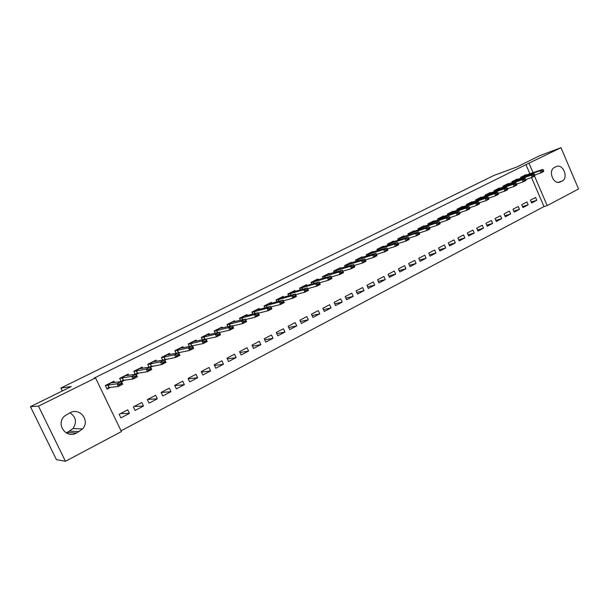 <?xml version="1.0" encoding="UTF-8"?>
<svg xmlns="http://www.w3.org/2000/svg" width="609" height="609" viewBox="0 0 609 609"><rect width="100%" height="100%" fill="white"/><g stroke="black" fill="none" stroke-linecap="round" stroke-linejoin="round"><path stroke-width="0.91" d="M121.062 430.814L543.989 206.573L547.194 205.606L534.527 176.115M121.427 431.583L65.46 461.287L38.466 406.15L95.544 377.923L121.427 431.583M38.466 406.15L30.45 406.667L56.424 459.628L65.46 461.287M30.45 406.667L71.253 386.563L60.915 388.002L493.83 175.491L516.919 166.935L539.856 155.63L560.988 147.713L578.55 188.965L547.194 205.606M60.915 388.002L62.354 390.948M143.488 406.058L141.79 402.511L133.379 406.896L135.084 410.451L143.488 406.058L134.224 406.454M128.743 375.273L128.172 374.078L119.668 378.341L121.221 381.577L123.802 380.275M124.967 380.115L121.572 381.828M170.962 391.686L169.294 388.192L161.134 392.44L162.809 395.949L170.962 391.686L161.157 392.493M156.483 361.244L155.965 360.147L147.713 364.281L149.076 367.143M153.049 365.971L150.651 367.181M197.613 377.747L195.984 374.299L188.059 378.425L189.696 381.881L197.613 377.747L188.25 378.821M183.4 347.655L182.921 346.635L174.92 350.647L176.13 353.212M180.287 352.246L178.818 352.992M223.48 364.212L221.882 360.81L214.193 364.814L215.799 368.232L223.48 364.212L214.505 365.484M209.534 334.478L209.085 333.519L201.313 337.409L202.416 339.746M206.717 338.939L206.124 339.236M248.594 351.073L247.033 347.716L239.565 351.606L241.134 354.971L248.594 351.073L239.984 352.497M234.907 321.689L234.488 320.783L226.944 324.567L227.941 326.706M272.999 338.307L271.462 334.996L264.207 338.771L265.752 342.098L272.999 338.307L264.702 339.845M259.563 309.273L259.168 308.413L251.837 312.082L252.758 314.061M296.712 325.899L295.213 322.625L288.156 326.302L289.671 329.583L296.712 325.899L288.719 327.52M283.528 297.207L283.147 296.385L276.022 299.963L276.874 301.798M319.771 313.833L318.301 310.605L311.443 314.175L312.919 317.418L319.771 313.833L312.052 315.515M306.822 285.492L306.464 284.7L299.537 288.171L300.321 289.892M342.197 302.102L340.751 298.912L334.082 302.391L335.536 305.589L342.197 302.102L334.737 303.83M329.477 274.088L329.134 273.334L322.397 276.714L323.135 278.328M364.022 290.683L362.599 287.539L356.113 290.919L357.536 294.078L364.022 290.683L356.798 292.449M351.522 263.004L351.195 262.273L344.641 265.562L345.333 267.085M385.261 279.577L383.868 276.463L377.55 279.752L378.95 282.88L385.261 279.577L378.265 281.35M372.982 252.217L372.67 251.509L366.291 254.707L366.938 256.153M405.944 268.752L404.574 265.684L398.423 268.889L399.801 271.972L405.944 268.752L399.161 270.548M393.878 241.712L393.574 241.027L387.362 244.148L387.979 245.518M426.094 258.216L424.747 255.179L418.748 258.3L420.103 261.345L426.094 258.216L419.51 260.013M414.234 231.481L413.937 230.819L407.885 233.856L408.464 235.165M445.727 247.947L444.403 244.947L438.556 247.985L439.888 250.999L445.727 247.947L439.333 249.743M434.065 221.516L433.775 220.877L427.883 223.83L428.431 225.086M464.857 237.936L463.556 234.967L457.861 237.936L459.171 240.913L464.857 237.936L458.653 239.725M453.393 211.81L453.119 211.186L447.364 214.063L447.889 215.259M483.516 228.177L482.237 225.246L476.68 228.131L477.974 231.077L483.516 228.177L477.479 229.958M472.234 202.34L471.967 201.731L466.365 204.54L466.867 205.69M501.717 218.654L500.453 215.753L495.041 218.578L496.305 221.486L501.717 218.654L495.84 220.428M490.61 193.106L490.359 192.513L484.886 195.253L485.365 196.357M519.469 209.367L518.229 206.504L512.945 209.252L514.186 212.13L519.469 209.367L513.752 211.125M508.545 184.101L508.294 183.522L502.958 186.194L503.422 187.26M536.795 200.3L535.577 197.468L530.416 200.155L531.642 202.995L536.795 200.3L531.231 202.043M526.039 175.308L525.795 174.745L520.588 177.356L521.038 178.384M543.989 206.573L531.512 177.546M529.952 173.93L525.963 164.643L94.014 378.166L95.544 377.923M517.346 179.678L517.102 179.107L511.826 181.748L512.283 182.791M528.186 204.807L526.952 201.96L521.73 204.677L522.971 207.54L528.186 204.807L522.545 206.558M499.631 188.577L499.38 187.991L493.975 190.701L494.447 191.782M510.646 213.98L509.398 211.102L504.046 213.888L505.303 216.781L510.646 213.98L504.853 215.746M481.483 197.697L481.217 197.095L475.682 199.866L476.177 200.993M492.673 223.381L491.402 220.473L485.921 223.328L487.192 226.251L492.673 223.381L486.72 225.163M462.87 207.045L462.604 206.428L456.925 209.275L457.435 210.448M474.251 233.026L472.957 230.073L467.331 233.003L468.633 235.965L474.251 233.026L468.123 234.808M443.786 216.629L443.512 215.997L437.688 218.92L438.221 220.138M455.357 242.907L454.04 239.923L448.27 242.93L449.594 245.922L455.357 242.907L449.054 244.704M424.214 226.464L423.925 225.817L417.949 228.809L418.512 230.088M435.975 253.047L434.636 250.025L428.721 253.108L430.061 256.138L435.975 253.047L429.49 254.844M404.125 236.566L403.82 235.896L397.692 238.964L398.286 240.311M416.084 263.453L414.729 260.393L408.654 263.56L410.017 266.628L416.084 263.453L409.408 265.242M383.503 246.927L383.19 246.234L376.895 249.393L377.527 250.801M395.675 274.126L394.289 271.035L388.055 274.286L389.448 277.384L395.675 274.126L388.786 275.915M362.325 257.569L362.005 256.853L355.534 260.096L356.204 261.581M374.718 285.096L373.309 281.967L366.9 285.301L368.316 288.438L374.718 285.096L367.608 286.862M340.576 268.508L340.241 267.77L333.595 271.096L334.311 272.672M353.19 296.355L351.751 293.188L345.174 296.613L346.612 299.795L353.19 296.355L345.843 298.098M318.225 279.752L317.875 278.975L311.047 282.401L311.808 284.068M331.068 307.926L329.606 304.721L322.839 308.245L324.308 311.465L331.068 307.926L323.478 309.638M295.251 291.308L294.885 290.501L287.859 294.025L288.681 295.807M308.321 319.824L306.837 316.573L299.879 320.197L301.379 323.463L308.321 319.824L300.465 321.476M271.629 303.198L271.241 302.353L264.017 305.977L264.9 307.888M284.943 332.057L283.421 328.769L276.265 332.491L277.795 335.795L284.943 332.057L276.798 333.641M247.323 315.432L246.919 314.548L239.482 318.279L240.441 320.334M260.888 344.641L259.335 341.306L251.974 345.143L253.534 348.493L260.888 344.641L252.431 346.125M222.315 328.038L221.882 327.102L214.223 330.938L215.274 333.176M236.125 357.597L234.549 354.217L226.974 358.161L228.558 361.556L236.125 357.597L227.34 358.952M196.562 341.017L196.098 340.028L188.211 343.978L189.369 346.422M193.601 345.547L192.573 346.057M210.638 370.927L209.024 367.501L201.221 371.566L202.843 375.007L210.638 370.927L201.48 372.107M170.048 354.4L169.546 353.342L161.423 357.414L162.702 360.117M166.775 359.059L164.841 360.033M184.382 384.66L182.738 381.196L174.699 385.383L176.351 388.862L184.382 384.66L174.813 385.611M142.719 368.201L142.171 367.06L133.797 371.254L135.251 374.291M139.118 372.99L136.226 374.444M157.328 398.819L155.653 395.302L147.363 399.611L149.053 403.15L157.328 398.819L147.721 399.428M114.561 382.452L113.959 381.204L105.319 385.535L107.055 389.136L110.594 387.354M129.435 413.412L127.723 409.842L119.174 414.287L120.902 417.873L129.435 413.412L120.529 413.587M76.475 433.045C66.016 439.127 55.389 423.902 64.645 415.993L69.997 412.773C79.908 407.193 90.322 420.659 82.58 428.942L76.475 433.045L67.081 432.504L66.183 432.915M525.963 164.643L560.988 147.713M555.971 166.699L556.603 166.432C563.325 163.813 568.692 178.094 562.107 181.071L559.755 182.19C553.025 184.519 547.917 170.314 554.472 167.46L555.971 166.699M533.111 172.811L529.107 163.486M69.913 412.811C76.087 416.876 77.107 422.128 72.973 428.561L67.081 432.504M543.677 170.589L542.208 170.908L543.677 170.589L543.639 171.517L541.005 172.849L540.099 170.733L520.718 177.645M542.36 171.258L541.005 172.849L534.816 175.011M523.428 175.932L542.741 169.409L540.099 170.733L542.208 170.908M543.525 170.238L542.741 169.409M534.839 175.057L534.687 174.699L533.347 175.377L534.839 175.057L534.816 175.971L532.152 177.318L531.238 175.202L511.956 182.038M533.499 175.727L532.152 177.318L525.856 179.51M514.734 180.294L533.91 173.854L531.238 175.202L533.347 175.377M534.687 174.699L533.91 173.854M525.887 179.571L524.379 179.899L524.532 180.256L525.887 179.571L525.879 180.485L523.177 181.855L522.263 179.716L503.08 186.483M524.532 180.256L523.177 181.855L516.782 184.063M505.934 184.702L524.966 178.361L522.263 179.716L524.379 179.899M525.727 179.221L524.966 178.361M516.82 184.146L516.66 183.789L515.29 184.481L515.45 184.839L516.82 184.146L516.835 185.06L514.095 186.445L513.174 184.299L494.105 190.982M515.45 184.839L514.095 186.445L507.586 188.676M497.035 189.163L515.907 182.921L513.174 184.299L515.29 184.481M516.66 183.789L515.907 182.921M507.632 188.782L507.48 188.425L506.094 189.125L506.246 189.483L507.632 188.782L507.67 189.688L504.899 191.089L503.963 188.935L485.015 195.542M506.246 189.483L504.899 191.089L498.284 193.35M488.015 193.685L506.741 187.534L503.963 188.935L506.094 189.125M507.48 188.425L506.741 187.534M498.337 193.479L498.177 193.114L496.777 193.822L496.929 194.187L498.337 193.479L498.39 194.378L495.589 195.801L494.645 193.624L475.804 200.155M496.929 194.187L495.589 195.801L488.852 198.077M478.887 198.26L497.454 192.208L494.645 193.624L496.777 193.822M498.177 193.114L497.454 192.208M488.913 198.229L488.761 197.864L487.337 198.587L487.497 198.953L488.913 198.229L488.997 199.128L486.149 200.567L485.198 198.382L466.486 204.83M487.497 198.953L486.149 200.567L479.298 202.873M469.653 202.896L488.045 196.951L485.198 198.382L487.337 198.587M488.761 197.864L488.045 196.951M479.374 203.048L479.214 202.683L477.776 203.406L477.936 203.771L479.374 203.048L479.473 203.939L476.596 205.393L475.637 203.2L457.047 209.557M477.936 203.771L476.596 205.393L469.623 207.722M460.29 207.585L478.514 201.746L475.637 203.2L477.776 203.406M479.214 202.683L478.514 201.746M469.706 207.928L469.547 207.555L468.085 208.293L468.245 208.659L469.706 207.928L469.828 208.811L466.913 210.288L465.946 208.08L447.493 214.353M468.245 208.659L466.913 210.288L459.818 212.64M450.82 212.335L468.861 206.603L465.946 208.08L468.085 208.293M469.547 207.555L468.861 206.603M459.917 212.868L459.749 212.495L458.272 213.241L458.432 213.614L459.917 212.868L460.061 213.751L457.1 215.243L456.126 213.021L437.81 219.202M458.432 213.614L457.1 215.243L449.876 217.619M441.221 217.147L459.087 211.529L456.126 213.021L458.272 213.241M459.749 212.495L459.087 211.529M449.99 217.877L449.83 217.504L448.331 218.258L448.49 218.631L449.99 217.877L450.158 218.753L447.166 220.268L446.176 218.03L428.005 224.12M448.49 218.631L447.166 220.268L439.812 222.666M431.507 222.019L449.176 216.522L446.176 218.03L448.331 218.258M449.83 217.504L449.176 216.522M439.934 222.947L439.774 222.574L438.252 223.343L438.419 223.716L439.934 222.947L440.124 223.823L437.095 225.36L436.097 223.107L418.071 229.098M438.419 223.716L437.095 225.36L429.604 227.774M421.656 226.951L439.135 221.577L436.097 223.107L438.252 223.343M439.774 222.574L439.135 221.577M429.748 228.093L429.581 227.713L428.043 228.489L428.211 228.87L429.748 228.093L429.962 228.961L426.886 230.514L425.881 228.253L408.007 234.138M428.211 228.87L426.886 230.514L419.266 232.95L417.69 233.711L417.858 234.092L419.418 233.308L418.649 231.892L401.849 237.152L397.791 239.192M411.692 231.953L428.964 226.7L425.881 228.253L428.043 228.489M429.581 227.713L428.964 226.7M419.418 233.308L419.654 234.168L416.541 235.744L415.528 233.46L397.814 239.246M417.858 234.092L416.541 235.744L408.776 238.195L407.2 239.002L407.368 239.39L408.951 238.591L408.197 237.152L391.61 242.291L387.461 244.369M417.69 233.711L415.528 233.46L418.649 231.892M408.951 238.591L409.218 239.444L406.058 241.042L405.031 238.751L387.484 244.422M407.368 239.39L406.058 241.042L398.149 243.516M407.2 239.002L405.031 238.751L408.197 237.152M398.339 243.943L398.172 243.562L396.566 244.369L396.741 244.757L398.339 243.943L398.629 244.795L395.424 246.417L394.396 244.102L377.017 249.675M396.741 244.757L395.424 246.417L387.37 248.906M380.983 247.345L397.601 242.489L394.396 244.102L396.566 244.369M398.172 243.562L397.601 242.489M387.583 249.37L387.408 248.99L385.786 249.804L385.954 250.192L387.583 249.37L387.903 250.215L384.652 251.86L383.609 249.538L366.412 254.988M385.954 250.192L384.652 251.86L376.446 254.364M370.478 252.613L386.86 247.893L383.609 249.538L385.786 249.804M387.408 248.99L386.86 247.893M376.674 254.882L376.499 254.486L374.855 255.323L375.03 255.711L376.674 254.882L377.017 255.711L373.728 257.379L372.678 255.042L355.664 260.378M375.03 255.711L373.728 257.379L365.362 259.898M359.828 257.95L375.974 253.382L372.678 255.042L374.855 255.323M376.499 254.486L375.974 253.382M365.621 260.462L365.438 260.066L363.771 260.911L363.946 261.307L365.621 260.462L365.986 261.291L362.652 262.974L361.594 260.622L344.77 265.836M363.946 261.307L362.652 262.974L354.149 265.501M349.033 263.362L364.936 258.939L361.594 260.622L363.771 260.911M365.438 260.066L364.936 258.939M338.094 268.843L353.738 264.58L354.803 266.94L351.416 268.653L350.35 266.285L333.724 271.37M352.71 266.978L354.4 266.118L354.225 265.722L352.527 266.582L351.416 268.653L342.783 271.172M352.527 266.582L350.35 266.285L353.738 264.58L354.225 265.722M354.803 266.94L354.4 266.118M327.01 274.4L342.38 270.297L343.461 272.672L340.028 274.408L338.947 272.025L322.526 276.981M341.306 272.725L343.027 271.858L342.852 271.462L341.131 272.33L340.028 274.408L331.25 276.935M341.131 272.33L338.947 272.025L342.38 270.297L342.852 271.462M343.461 272.672L343.027 271.858M315.767 280.033L316.703 280.193L330.87 276.09L331.951 278.488L328.472 280.247L327.383 277.849L311.169 282.675M329.751 278.564L331.494 277.681L331.311 277.285L329.568 278.161L328.472 280.247L319.55 282.766M329.568 278.161L327.383 277.849L330.87 276.09L331.311 277.285M331.951 278.488L331.494 277.681M304.371 285.75L305.208 285.948L319.185 281.975L320.281 284.388L316.749 286.169L315.645 283.756L299.658 288.445M318.02 284.479L319.794 283.588L319.611 283.185L317.837 284.076L316.749 286.169L307.674 288.681M317.837 284.076L315.645 283.756L319.185 281.975L319.611 283.185M320.281 284.388L319.794 283.588M292.815 291.544L293.607 291.764L307.339 287.943L308.443 290.371L304.858 292.183L303.746 289.747L287.981 294.292M306.129 290.485L307.918 289.579L307.735 289.176L305.939 290.082L304.858 292.183L295.631 294.68M305.939 290.082L303.746 289.747L307.339 287.943L307.735 289.176M308.443 290.371L307.918 289.579M281.092 297.42L281.891 297.656L295.312 293.995L296.431 296.438L292.8 298.273L291.673 295.829L276.143 300.222M294.056 296.575L295.875 295.662L295.692 295.251L293.865 296.172L292.8 298.273L283.406 300.762M293.865 296.172L291.673 295.829L295.312 293.995L295.692 295.251M296.431 296.438L295.875 295.662M269.208 303.373L269.924 303.647L283.116 300.138L284.243 302.597L280.559 304.462L279.417 301.995L264.139 306.243M281.807 302.757L283.657 301.828L283.467 301.417L281.617 302.346L280.559 304.462L270.997 306.928M281.617 302.346L279.417 301.995L283.116 300.138L283.467 301.417M284.243 302.597L283.657 301.828M257.158 309.418L257.828 309.722L270.739 306.373L271.88 308.847L268.135 310.742L266.986 308.261L251.959 312.341M269.376 309.029L271.256 308.085L271.066 307.674L269.186 308.618L268.135 310.742L258.399 313.186M269.186 308.618L266.986 308.261L270.739 306.373L271.066 307.674M271.88 308.847L271.256 308.085M244.932 315.546L245.572 315.881L258.17 312.699L259.327 315.188L255.529 317.106L254.372 314.609L239.596 318.537M256.762 315.401L258.665 314.442L258.475 314.023L256.572 314.982L255.529 317.106L245.61 319.527M256.572 314.982L254.372 314.609L258.17 312.699L258.475 314.023M259.327 315.188L258.665 314.442M243.958 321.864L245.891 320.89L245.693 320.471L243.76 321.445L242.732 323.577L241.56 321.065L227.058 324.818L232.684 321.986L245.419 319.116L246.592 321.628L242.732 323.577L232.63 325.952M243.76 321.445L241.56 321.065L245.419 319.116L245.693 320.471M246.592 321.628L245.891 320.89M230.956 328.426L232.92 327.429L232.722 327.01L230.765 328L229.738 330.139L228.558 327.612L214.338 331.189L220.093 328.304L232.478 325.632L233.658 328.16L229.738 330.139L219.446 332.468M230.765 328L228.558 327.612L232.478 325.632L232.722 327.01M233.658 328.16L232.92 327.429M207.174 334.478L207.639 334.904L219.339 332.248L220.527 334.798L216.553 336.807L215.358 334.257L201.427 337.652M217.763 335.087L219.758 334.075L219.552 333.656L217.565 334.661L216.553 336.807L206.048 339.084M217.565 334.661L215.358 334.257L219.339 332.248L219.552 333.656M220.527 334.798L219.758 334.075M194.21 340.971L194.621 341.436L205.994 338.969L207.197 341.535L203.162 343.575L201.952 341.002L188.326 344.207M204.358 341.847L206.382 340.827L206.185 340.401L204.16 341.421L203.162 343.575L191.706 345.942M204.16 341.421L201.952 341.002L205.994 338.969L206.185 340.401M207.197 341.535L206.382 340.827M178.437 352.771L178.947 352.512M181.063 347.564L181.406 348.066L192.452 345.79L193.662 348.371L189.559 350.441L177.425 352.961M190.754 348.713L192.809 347.678L192.604 347.244L190.548 348.279L189.559 350.441L188.341 347.861L175.019 350.86M190.548 348.279L188.341 347.861L192.452 345.79L192.604 347.244M193.662 348.371L192.809 347.678M178.81 354.202L176.724 355.253L176.93 355.686L179.016 354.636L178.688 352.718L179.921 355.321L175.75 357.422L174.517 354.819L178.688 352.718L167.993 354.796L167.711 354.255L167.97 354.796M164.468 359.797L165.473 359.295M176.93 355.686L175.75 357.422L162.968 360.071M176.724 355.253L174.517 354.819L161.514 357.605M179.921 355.321L179.016 354.636M164.803 361.266L162.687 362.34L162.892 362.774L165.016 361.708L164.712 359.759L165.952 362.37L161.728 364.509L160.479 361.891L164.712 359.759L154.382 361.624L154.161 361.053L154.442 361.617M150.278 366.945L151.793 366.184M162.892 362.774L161.728 364.509L149.053 367.09M162.687 362.34L160.479 361.891L147.797 364.448M165.952 362.37L165.016 361.708M150.575 368.445L148.421 369.534L148.634 369.975L150.788 368.887L150.514 366.907L151.77 369.541L147.477 371.711L146.213 369.069L150.514 366.907L140.55 368.559L140.405 367.95L140.702 368.536M135.868 374.2L137.908 373.172M148.634 369.975L147.477 371.711L137.527 373.233L135.168 374.109M148.421 369.534L146.213 369.069L133.858 371.383M151.77 369.541L150.788 368.887M136.119 375.738L133.927 376.842L134.14 377.283L136.332 376.179L136.096 374.17L137.368 376.819L132.998 379.026L131.727 376.37L136.096 374.17L126.512 375.608L126.436 374.946L126.756 375.57M134.14 377.283L132.998 379.026L123.498 380.313L121.069 381.249M133.927 376.842L131.727 376.37L119.707 378.425M137.368 376.819L136.332 376.179M112.277 382.049L112.596 382.711M106.887 388.793L109.483 387.484M112.254 382.064L112.254 382.757L121.442 381.546L122.721 384.218L118.283 386.464L109.186 387.522L106.75 388.504M119.417 384.721L121.64 383.594L121.427 383.145L119.204 384.271L118.283 386.464L116.997 383.784L105.327 385.55M119.204 384.271L116.997 383.784L121.442 381.546L121.427 383.145M122.721 384.218L121.64 383.594M562.107 181.071L558.202 182.35M560.615 181.847L559.214 182.304M79.185 431.636L69.7 431.157M522.195 177.059L522.537 177.851M522.476 176.96L522.819 177.752M523.755 176.024L520.68 177.562M513.448 181.452L513.798 182.258M513.73 181.345L514.08 182.167M515.054 180.386L511.918 181.962M504.595 185.89L504.96 186.727M504.869 185.791L505.234 186.628M506.254 184.801L503.049 186.407M495.635 190.389L496 191.241M495.909 190.29L496.282 191.15M497.347 189.27L494.066 190.906M486.561 194.941L486.941 195.816M486.827 194.842L487.215 195.725M488.327 193.791L484.977 195.466M477.372 199.554L477.76 200.452M477.639 199.447L478.035 200.361M479.199 198.367L475.774 200.079M468.07 204.221L468.473 205.149M468.336 204.122L468.747 205.05M469.95 203.003L466.456 204.753M458.646 208.94L459.064 209.899M458.912 208.849L459.338 209.808M460.587 207.699L457.016 209.488M449.107 213.729L449.541 214.711M449.373 213.63L449.807 214.627M451.109 212.45L447.463 214.284M439.439 218.578L439.888 219.59M439.706 218.479L440.155 219.499M441.51 217.268L437.78 219.133M429.657 223.488L430.114 224.531M429.916 223.389L430.388 224.447M431.789 222.14L427.975 224.051M419.738 228.459L420.218 229.54M420.004 228.367L420.484 229.448M421.938 227.081L418.048 229.037M409.697 233.498L410.192 234.61M409.956 233.407L410.458 234.526M411.958 232.082L407.984 234.077M399.527 238.606L400.037 239.748M399.786 238.515L400.296 239.672M389.212 243.775L389.745 244.963M389.471 243.684L390.004 244.879M378.768 249.012L379.316 250.246M379.019 248.929L379.574 250.162M381.234 247.49L376.994 249.621M368.179 254.326L368.749 255.597M368.437 254.235L369.008 255.521M370.721 252.765L366.39 254.935M357.453 259.708L358.046 261.025M357.704 259.624L358.298 260.949M360.071 258.109L355.641 260.325M346.574 265.166L347.191 266.529M346.826 265.082L347.45 266.453M349.269 263.522L344.747 265.79M335.551 270.693L336.198 272.116M335.803 270.609L336.45 272.04M338.322 269.011L333.702 271.332M324.376 276.303L325.046 277.773M324.62 276.22L325.297 277.704M327.231 274.575L322.504 276.943M313.049 281.982L313.749 283.52M313.292 281.906L313.993 283.451M315.98 280.216L311.153 282.637M301.562 287.745L302.292 289.344M301.798 287.669L302.536 289.275M304.576 285.933L299.643 288.407M289.907 293.591L290.676 295.258M290.143 293.515L290.919 295.198M293.013 291.734L287.973 294.261M278.092 299.521L278.899 301.265M278.328 299.445L279.135 301.196M281.289 297.618L276.136 300.199M266.11 305.528L266.955 307.355M266.346 305.459L267.191 307.294M269.399 303.579L264.131 306.22M253.953 311.625L254.844 313.536M254.181 311.557L255.072 313.475M257.333 309.631L251.951 312.326M241.628 317.814L242.557 319.816M241.849 317.746L242.785 319.763M245.1 315.767L239.596 318.522M229.113 324.087L230.095 326.196M229.334 324.018L230.324 326.142M216.423 330.459L217.443 332.643M216.644 330.39L217.687 332.628L216.637 330.39M203.543 336.922L204.639 339.266M203.756 336.853L204.86 339.213L203.741 336.861M207.311 334.714L201.48 337.637M190.465 343.476L191.637 345.958M190.678 343.415L191.85 345.904L190.655 343.423M194.347 341.215L188.425 344.184M177.196 350.137L178.384 352.641M177.409 350.076L178.589 352.581M181.185 347.815L175.171 350.83M163.73 356.889L164.925 359.417M163.935 356.836L165.13 359.356M167.825 354.514L161.728 357.574M150.05 363.756L151.26 366.291M150.256 363.695L151.466 366.237M154.267 361.312L148.071 364.418M136.165 370.721L137.39 373.279M136.363 370.668L137.588 373.226M140.496 368.217L134.208 371.376M122.066 377.793L123.3 380.366M122.257 377.74L123.498 380.313M126.52 375.228L120.133 378.433M107.747 384.979L108.996 387.568M107.938 384.926L109.186 387.522M112.322 382.353L105.837 385.604M82.58 428.942L72.973 428.561M177.371 350.084L178.559 352.588M163.89 356.844L165.092 359.363M150.202 363.71L151.413 366.245M136.309 370.675L137.527 373.233M122.196 377.755L123.429 380.328M107.869 384.941L109.118 387.537"/></g></svg>
